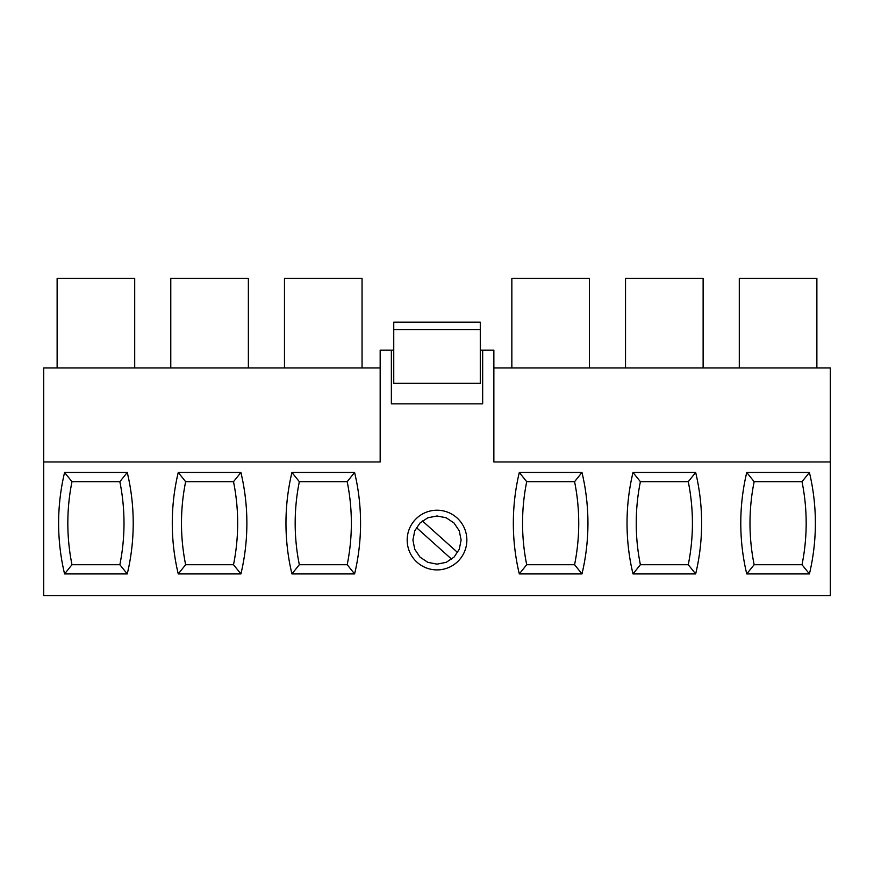 <?xml version="1.0" encoding="UTF-8"?>
<svg xmlns="http://www.w3.org/2000/svg" width="874" height="874" viewBox="0 0 874 874"><rect width="100%" height="100%" fill="white"/><g stroke="black" fill="none" stroke-linecap="round" stroke-linejoin="round"><path stroke-width="1.31" d="M480.285 347.524L480.285 350.135L493.865 350.135L493.865 461.953L830.3 461.953L830.3 367.954L493.865 367.954L493.865 461.953L830.3 461.953L830.3 595.555L43.7 595.555L43.7 461.953L380.168 461.953L380.168 350.135L391.366 350.135L391.366 403.843L482.667 403.843L482.667 350.135M393.748 383.325L393.748 322.156L480.285 322.156L480.285 329.618L480.285 325.139L480.285 329.618L480.285 325.139L480.285 329.618L393.748 329.618L480.285 329.618L480.285 383.325L393.748 383.325M457.626 552.532L422.382 520.915M451.65 559.196L416.406 527.579L451.65 559.196M482.667 403.843L391.366 403.843L391.366 350.135L393.748 350.135M581.975 472.473L519.309 472.473A218.719 218.719 -0 0 0 519.298 573.923L581.975 573.923A218.719 218.719 -0 0 0 581.975 472.473L574.579 481.683L526.705 481.683L519.309 472.473M127.254 472.473L64.589 472.473A218.719 218.719 -0 0 0 64.578 573.923L127.254 573.923A218.719 218.719 -0 0 0 127.254 472.473L119.847 481.683L71.985 481.683L64.589 472.473M240.907 472.473L178.241 472.473A218.719 218.719 -0 0 0 178.241 573.923L240.918 573.923A218.719 218.719 -0 0 0 240.907 472.473L233.511 481.683L185.638 481.683L178.241 472.473M354.593 472.473L291.927 472.473A218.719 218.719 -0 0 0 291.927 573.923L354.604 573.923A218.719 218.719 -0 0 0 354.593 472.473L347.197 481.683L299.334 481.683L291.927 472.473M407.754 534.232L407.175 540.056A29.836 29.836 -0 0 0 437.011 569.903A29.836 29.836 -0 0 0 466.858 540.056A29.836 29.836 -0 0 0 437.011 510.219A29.836 29.836 -0 0 0 407.175 540.056A29.836 29.836 -175.9 0 0 437.011 569.903A29.836 29.836 -175.9 0 0 466.858 540.056M809.411 472.473L746.746 472.473A218.719 218.719 -0 0 0 746.746 573.923L809.422 573.923A218.719 218.719 -0 0 0 809.411 472.473L802.015 481.683L754.153 481.683L746.746 472.473M695.66 472.473L632.995 472.473A218.719 218.719 -0 0 0 632.995 573.923L695.671 573.923A218.719 218.719 -0 0 0 695.66 472.473L688.264 481.683L640.391 481.683L632.995 472.473M43.7 461.953L43.7 367.954L380.168 367.954M739.295 367.954L816.873 367.954L816.873 278.445L739.295 278.445L739.295 367.954M625.533 367.954L703.122 367.954L703.122 278.445L625.533 278.445L625.533 367.954M511.847 367.954L589.437 367.954L589.437 278.445L511.847 278.445L511.847 367.954M493.865 367.211L493.865 397.047M574.579 481.683A209.52 209.52 -175.6 0 1 574.579 564.713L581.975 573.923M574.579 564.713L526.705 564.713L519.298 573.923M526.705 481.683A209.52 209.52 -175.6 0 0 526.705 564.713M119.847 481.683A209.52 209.52 -0 0 1 119.858 564.713L127.254 573.923M119.858 564.713L71.985 564.713L64.578 573.923M71.985 481.683A209.52 209.52 0 0 0 71.985 564.713M233.511 481.683A209.52 209.52 -176 0 1 233.511 564.713L240.918 573.923M233.511 564.713L185.638 564.713L178.241 573.923M185.638 481.683A209.52 209.52 -176 0 0 185.638 564.713M347.197 481.683A209.52 209.52 -176 0 1 347.207 564.713L354.604 573.923M347.207 564.713L299.323 564.713L291.927 573.923M299.334 481.683A209.52 209.52 -176 0 0 299.323 564.713M802.015 481.683A209.52 209.52 -175.6 0 1 802.015 564.713L809.422 573.923M802.015 564.713L754.142 564.713L746.746 573.923M754.153 481.683A209.52 209.52 -175.6 0 0 754.142 564.713M688.264 481.683A209.52 209.52 -175.6 0 1 688.264 564.713L695.671 573.923M688.264 564.713L640.391 564.713L632.995 573.923M640.391 481.683A209.52 209.52 -175.6 0 0 640.391 564.713M284.476 367.954L362.054 367.954L362.054 278.445L284.476 278.445L284.476 367.954M170.78 367.954L248.369 367.954L248.369 278.445L170.78 278.445L170.78 367.954M57.127 367.954L134.705 367.954L134.705 278.445L57.127 278.445L57.127 367.954M414.757 530.835L412.921 540.056L414.757 549.276L419.979 557.099L427.801 562.321L437.011 564.156L446.232 562.321L454.054 557.099L459.276 549.276L461.111 540.056L459.276 530.835L454.054 523.023L446.232 517.801L437.011 515.966L427.801 517.801L419.979 523.023L414.757 530.835M664.327 278.445L635.977 278.445L664.327 278.445M778.079 278.445L749.728 278.445L778.079 278.445M550.642 278.445L578.992 278.445L550.642 278.445M209.574 278.445L181.224 278.445L209.574 278.445M323.26 278.445L351.61 278.445L323.26 278.445"/></g></svg>
